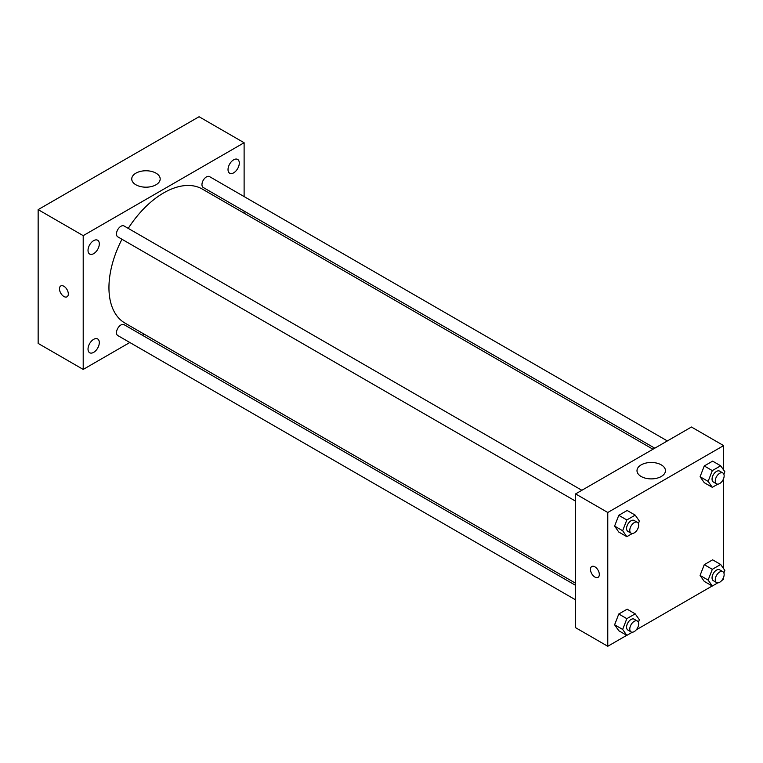 <?xml version="1.0" encoding="UTF-8"?>
<svg xmlns="http://www.w3.org/2000/svg" width="763" height="763" viewBox="0 0 763 763"><rect width="100%" height="100%" fill="white"/><g stroke="black" fill="none" stroke-linecap="round" stroke-linejoin="round"><path stroke-width="1.14" d="M129.834 342.501L83.205 369.426L38.15 343.407L38.15 209.634L199.057 116.729L244.112 142.738L244.112 196.587M233.659 159.81A7.973 4.607 120 0 0 228.452 166.839A7.973 4.607 120 0 0 229.673 173.23A7.973 4.607 120 0 0 237.646 168.623A7.973 4.607 120 0 0 237.646 159.419A7.973 4.607 120 0 0 233.659 159.81M93.668 240.631A7.973 4.607 120 0 0 88.451 247.66A7.973 4.607 120 0 0 89.681 254.05A7.973 4.607 120 0 0 97.654 249.444A7.973 4.607 120 0 0 97.654 240.24A7.973 4.607 120 0 0 93.668 240.631M93.668 339.335A7.973 4.607 120 0 0 88.451 346.364A7.973 4.607 120 0 0 89.681 352.754A7.973 4.607 120 0 0 97.654 348.147A7.973 4.607 120 0 0 97.654 338.944A7.973 4.607 120 0 0 93.668 339.335M83.205 369.426L83.205 235.643L38.15 209.634M83.205 235.643L244.112 142.738M156.014 184.78A14.22 8.212 180 0 1 140.516 186.563A14.22 8.212 180 0 1 131.741 178.971A14.22 8.212 180 0 1 145.962 170.759A14.22 8.212 180 0 1 160.182 178.971A14.22 8.212 180 0 1 156.014 184.78M144.217 334.194L142.395 335.253M68.317 293.936A6.257 3.615 60 0 1 67.03 296.807A6.257 3.615 60 0 1 60.763 293.192A6.257 3.615 60 0 1 60.763 285.963A6.257 3.615 60 0 1 65.589 287.641A6.257 3.615 60 0 1 68.317 293.936M67.03 296.807A6.257 3.615 60 0 1 60.773 293.192A6.257 3.615 60 0 1 60.773 285.963M244.112 211.084L244.112 213.192M667.348 440.938L209.539 176.615A6.285 3.624 120 0 0 206.401 176.93A6.285 3.624 120 0 0 201.957 184.627A6.285 3.624 120 0 0 203.263 187.498L654.788 448.186M575.598 585.355L124.064 324.666A6.285 3.624 120 0 0 120.926 324.981A6.285 3.624 120 0 0 116.481 332.668A6.285 3.624 120 0 0 117.779 335.548L575.598 599.861M581.873 490.285L124.064 225.972A6.285 3.624 120 0 0 120.926 226.277A6.285 3.624 120 0 0 116.815 231.818A6.285 3.624 120 0 0 117.779 236.845L575.598 501.167M121.966 239.258A77.368 44.674 120 0 0 108.947 287.67A77.368 44.674 120 0 0 124.979 323.092L575.598 583.247M652.966 449.235L202.348 189.081A77.368 44.674 120 0 0 128.241 228.385M626.738 635.321L607.777 646.271L575.598 627.691L575.598 493.909L691.45 427.022L723.629 445.602L723.629 469.998M723.629 577.248L723.629 579.384L721.779 580.452M712.213 585.974L636.304 629.799M704.259 482.683L700.081 476.741L704.259 465.964L712.623 461.138L704.259 465.964L700.081 476.741L704.259 482.683L712.308 487.328L708.131 481.386L712.308 470.609L720.673 465.783L724.85 471.725L723.877 474.243M618.783 630.734L614.606 624.792L618.783 614.015L627.148 609.189L618.783 614.015L614.606 624.792L618.783 630.734L626.833 635.379L622.656 629.437L626.833 618.659L635.197 613.833L639.375 619.775L638.402 622.284M723.629 478.544L723.629 568.702M607.777 646.271L607.777 512.488L723.629 445.602M704.259 581.387L700.081 575.436L704.259 564.668L712.623 559.832L704.259 564.668L700.081 575.436L704.259 581.387L712.308 586.032L708.131 580.08L712.308 569.312L720.673 564.477L724.85 570.428L723.877 572.937M618.783 532.03L614.606 526.089L618.783 515.311L627.148 510.485L618.783 515.311L614.606 526.089L618.783 532.03L626.833 536.685L622.656 530.733L626.833 519.956L635.197 515.13L639.375 521.081L638.402 523.59M607.777 512.488L575.598 493.909M641.168 476.494A14.22 8.212 180 0 1 637 470.685A14.22 8.212 180 0 1 651.22 462.473A14.22 8.212 180 0 1 665.45 470.685A14.22 8.212 180 0 1 656.666 478.267A14.22 8.212 180 0 1 641.168 476.494M599.327 574.501A6.257 3.615 60 0 1 598.03 577.372A6.257 3.615 60 0 1 591.773 573.757A6.257 3.615 60 0 1 591.773 566.528A6.257 3.615 60 0 1 596.599 568.206A6.257 3.615 60 0 1 599.327 574.501M598.039 577.362A6.257 3.615 60 0 1 591.773 573.757A6.257 3.615 60 0 1 591.773 566.528M632.346 533.499L626.833 536.685M637.372 522.321L634.148 520.461A6.285 3.624 120 0 0 629.313 522.15A6.285 3.624 120 0 0 626.576 528.473A6.285 3.624 120 0 0 627.873 531.344L631.087 533.203A6.285 3.624 120 0 0 637.372 529.579A6.285 3.624 120 0 0 637.372 522.321A6.285 3.624 120 0 0 632.527 524.009A6.285 3.624 120 0 0 629.79 530.323A6.285 3.624 120 0 0 631.087 533.203M622.656 530.733L614.606 526.089M626.833 519.956L618.783 515.311M635.197 515.13L627.148 510.485M717.821 484.143L712.308 487.328M722.847 472.974L719.633 471.114A6.285 3.624 120 0 0 714.788 472.802A6.285 3.624 120 0 0 712.051 479.116A6.285 3.624 120 0 0 713.348 481.997L716.562 483.856A6.285 3.624 120 0 0 722.847 480.223A6.285 3.624 120 0 0 722.847 472.974A6.285 3.624 120 0 0 718.012 474.653A6.285 3.624 120 0 0 715.265 480.976A6.285 3.624 120 0 0 716.562 483.856M708.131 481.386L700.081 476.741M712.308 470.609L704.259 465.964M720.673 465.783L712.623 461.138M632.346 632.193L626.833 635.379M637.372 621.025L634.148 619.165A6.285 3.624 120 0 0 629.313 620.853A6.285 3.624 120 0 0 626.576 627.167A6.285 3.624 120 0 0 627.873 630.047L631.087 631.907A6.285 3.624 120 0 0 637.372 628.273A6.285 3.624 120 0 0 637.372 621.025A6.285 3.624 120 0 0 632.527 622.703A6.285 3.624 120 0 0 629.79 629.027A6.285 3.624 120 0 0 631.087 631.907M622.656 629.437L614.606 624.792M626.833 618.659L618.783 614.015M635.197 613.833L627.148 609.189M717.821 582.846L712.308 586.032M722.847 571.678L719.633 569.818A6.285 3.624 120 0 0 714.788 571.497A6.285 3.624 120 0 0 712.051 577.82A6.285 3.624 120 0 0 713.348 580.691L716.562 582.55A6.285 3.624 120 0 0 722.847 578.926A6.285 3.624 120 0 0 722.847 571.678A6.285 3.624 120 0 0 718.012 573.356A6.285 3.624 120 0 0 715.265 579.68A6.285 3.624 120 0 0 716.562 582.55M708.131 580.08L700.081 575.436M712.308 569.312L704.259 564.668M720.673 564.477L712.623 559.832"/></g></svg>
